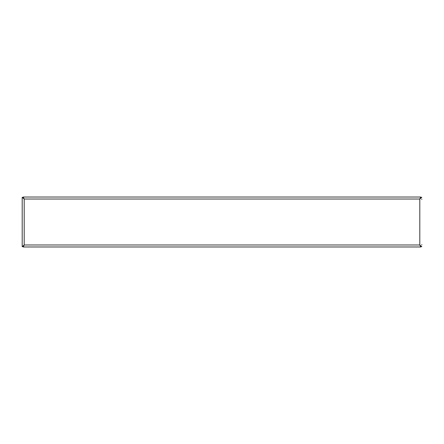 <?xml version="1.0" encoding="UTF-8"?>
<svg xmlns="http://www.w3.org/2000/svg" width="444" height="444" viewBox="0 0 444 444"><rect width="100%" height="100%" fill="white"/><g stroke="black" fill="none" stroke-linecap="round" stroke-linejoin="round"><path stroke-width="0.67" d="M421.8 199.4L421.8 199.023M420.279 245.687L420.379 245.793A0.999 0.999 0 0 0 420.451 245.737L420.018 245.321M420.041 245.36L420.257 245.66M23.621 198.207A0.999 0.999 0 0 0 23.549 198.263L24.198 199.023L23.199 197.325L22.2 197.325L22.2 246.675L23.199 246.675L23.815 245.404M22.2 246.675L24.198 244.977L23.249 245.976L23.249 246.975L420.751 246.975L420.751 245.976L419.802 244.977L420.801 246.675L421.8 246.675L419.802 244.977L419.802 199.023L420.751 198.024L420.751 197.025L23.249 197.025L24.198 199.023L22.2 197.325M420.751 246.975L419.802 244.977L24.198 244.977L23.249 246.975M23.249 197.025L23.249 198.024L24.198 199.023L419.802 199.023L421.8 197.325L420.801 197.325L419.802 199.023L420.751 197.025M421.8 244.977L421.8 244.6M24.198 199.023L24.198 244.977"/></g></svg>
